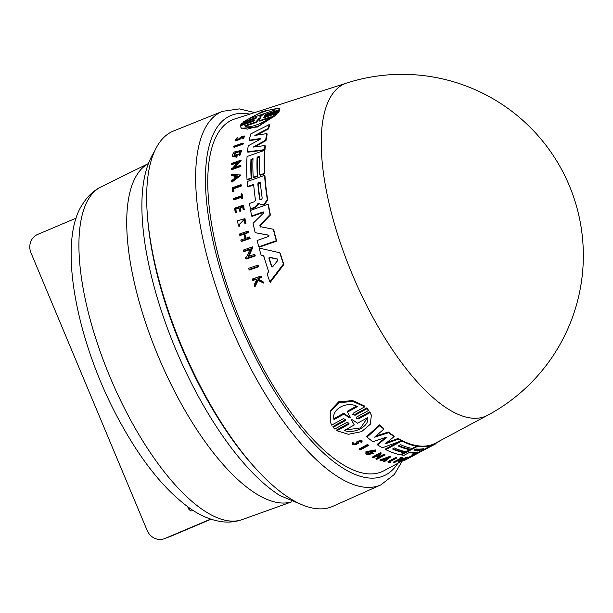 <?xml version="1.0" encoding="UTF-8"?>
<svg xmlns="http://www.w3.org/2000/svg" width="613" height="613" viewBox="0 0 613 613"><rect width="100%" height="100%" fill="white"/><g stroke="black" fill="none" stroke-linecap="round" stroke-linejoin="round"><path stroke-width="0.92" d="M189.838 508.269L188.62 508.989L190.605 510.905L193.585 510.752M210.68 519.104L164.928 538.49A14.329 13.294 68.9 0 1 164.552 538.643A14.329 13.294 68.9 0 1 154.652 538.283A14.329 13.294 68.9 0 1 147.158 530.46L30.979 252.832A14.329 13.294 68.9 0 1 30.65 241.966A14.329 13.294 68.9 0 1 37.684 234.427L76.319 218.052M156.851 146.722A203.876 76.043 -113 0 1 173.625 130.96L222.481 111.328A202.88 75.675 67 0 0 205.784 127.021A202.88 75.675 67 0 0 256.142 378.443A202.88 75.675 67 0 0 380.819 484.914L332.736 506.369A203.876 76.043 -113 0 1 194.804 375.148A203.876 76.043 -113 0 1 156.851 146.722M260.226 118.738L259.192 119.091L256.249 122.416L245.177 126.217M269.153 117.98L259.805 121.19L259.376 120.753L259.789 118.202M241.108 150.453L241.499 150.844L239.898 155.457L238.718 154.583L239.829 151.38L235.147 152.422L234.028 155.61L235.767 156.016A189.294 70.602 -113 0 1 235.928 154.522L236.84 154.2A189.21 70.572 67 0 0 236.572 156.813L232.756 156.545L232.327 155.702A189.632 70.733 -113 0 1 232.48 154.461L234.373 151.955L241.108 150.453L239.514 155.066M239.989 151.595L235.53 152.821L234.212 155.717M241.813 136.822L239.491 139.005L235.078 140.461L237.17 137.618L236.013 139.856L237.821 139.634L241.76 136.316L244.334 135.971L242.579 138.431L243.3 136.607L241.813 136.822M242.219 137.235L239.89 139.412L235.476 140.875L235.078 140.461M244.334 135.971L244.733 136.385L242.978 138.837L242.579 138.431M244.962 218.626L246.005 223.944L244.794 223.255L244.273 219.339L238.94 224.94L239.315 225.262L238.733 226.074L238.258 225.661L237.614 220.757L244.955 218.626L245.621 223.546M265.644 115.236L278.754 110.769L278.003 111.88L264.9 116.355L263.13 117.734L264.096 117.665L276.815 113.305L258.617 125.91L247.46 129.113L241.032 127.856L240.426 125.772L253.138 121.42L254.901 120.025L240.848 124.577L241.576 123.443L254.679 118.976C256.724 117.964 257.016 117.558 255.552 117.742L242.809 122.071L262.441 111.436L279.114 108.049L279.275 109.681L266.525 114.01C264.471 114.991 264.18 115.405 265.644 115.236L264.701 115.321M404.289 459.857L383.945 470.738A191.156 71.3 -113 0 1 254.012 350.812A191.156 71.3 -113 0 1 217.316 134.37A191.156 71.3 -113 0 1 234.84 118.945L346.797 83.008A180.544 67.338 -113 0 0 330.246 97.582A180.544 67.338 -113 0 0 364.911 302.01A180.544 67.338 -113 0 0 487.626 415.277L435.284 443.276L435.506 443.965L417.545 453.405A188.206 70.196 -113 0 1 415.246 454.21L431.353 445.628A186.574 69.591 67 0 0 435.506 443.965M253.935 120.102L254.38 120.554L241.284 125.029L240.848 124.577M256.495 117.65L243.261 122.531L242.809 122.071M279.114 108.049L279.727 110.141L266.977 114.47L266.525 114.01M278.754 110.769L279.199 111.229L278.44 112.332L265.345 116.807L264.9 116.355M276.815 113.305L277.252 113.757L275.681 115.359L257.391 127.021L241.453 128.286L241.032 127.856M365.93 453.405L365.93 451.666L375.462 449.95L375.409 451.873L373.999 451.973L374.183 451.099L367.57 452.302L367.394 453.206L371.631 453.574A189.294 70.602 -113 0 1 370.497 452.923L371.34 452.478A189.21 70.572 67 0 0 373.309 453.589L367.103 454.662A189.632 70.733 -113 0 1 366.145 454.095L365.677 452.976M366.145 454.095L366.145 452.356L375.677 450.632M367.363 452.831L370.727 453.107M360.559 441.406L360.789 442.119C361.103 440.854 360.337 440.624 358.49 441.437L358.207 443.567L352.513 444.647L353.073 443.13L353.931 443.444L353.578 444.387L356.743 444.425L357.203 442.034L362.168 441.13L361.708 442.387L360.789 442.119L361.019 441.437M353.571 443.996L356.513 443.712L356.981 441.314L361.938 440.418L362.168 441.13M407.745 457.727L412.993 455.175L413.208 455.865L412.319 456.34M407.124 458.907L413.078 455.957M355.08 415.246L367.018 408.656L368.635 410.419L356.697 416.986L356.122 418.212L358.513 418.901L370.106 412.541L371.34 415.277L370.352 424.204L361.616 431.629L348.414 434.295L336.912 430.747L348.513 424.388L349.088 423.185L346.705 422.48L334.775 429.039L333.173 427.315L345.104 420.748L345.671 419.507L343.272 418.717L331.679 425.123L330.346 422.073L330.606 411.522L338.974 402.68L352.95 401.454L364.835 406.787L353.249 413.2L352.69 414.465L355.08 415.246L354.835 414.449L366.766 407.867L368.635 410.419M333.763 418.779L343.816 413.193L344.077 414.013L349.287 417.897L350.245 417.361L347.134 411.346L356.437 406.181M347.395 412.166L357.448 406.58C346.261 400.366 330.851 410.013 334.024 419.591L344.077 414.013M343.816 413.193L349.035 417.101L349.992 416.572M367.631 417.683L357.517 423.215L352.506 419.828L351.563 420.342L354.276 424.985L344.161 430.518C354.889 434.372 369.869 425.767 367.631 417.683M345.004 430.058L360.636 427.905L367.463 417.79M351.31 419.56L354.276 424.985M366.766 407.867L367.018 408.656M330.277 421.867L330.338 410.679L338.698 401.806L352.682 400.603L364.582 405.982L364.835 406.787M333.173 427.315L332.92 426.525L344.851 419.951L345.104 420.748M358.513 418.901L358.26 418.127L369.861 411.76L370.106 412.541M369.861 411.76L371.279 415.093M348.513 424.388L348.261 423.614L336.667 429.974L336.912 430.747M359.379 449.643L359.157 448.946L367.532 444.456L367.754 445.161A188.781 70.411 67 0 0 368.344 445.574L359.969 450.065A189.632 70.733 -113 0 1 359.379 449.643L367.754 445.161M367.532 444.456A188.061 70.143 67 0 0 368.122 444.877L368.344 445.574M388.205 462.286L387.991 461.612L395.967 457.382A188.061 70.143 67 0 0 396.458 457.451L396.672 458.118L389.485 461.934A189.509 70.687 67 0 0 390.941 462.095L390.152 462.516A189.593 70.717 -113 0 1 388.205 462.286L396.182 458.049A188.781 70.411 67 0 0 396.672 458.118M395.967 457.382L396.182 458.049M390.481 461.405A188.789 70.418 67 0 0 390.726 461.428L390.941 462.095M400.189 458.785L399.975 458.11L400.649 457.758A188.061 70.143 67 0 0 402.925 457.704L403.139 458.371L402.465 458.731A188.85 70.441 -113 0 1 401.592 458.769L394.289 462.646A189.593 70.717 -113 0 1 393.837 462.662L401.132 458.785A188.85 70.441 -113 0 1 400.189 458.785L400.856 458.424A188.781 70.411 67 0 0 403.139 458.371M400.649 457.758L400.856 458.424M393.837 462.662L393.623 461.987L400.113 458.539M412.204 456.379L405.369 459.957M404.251 459.735L404.595 460.309M352.513 444.647L352.843 442.41L353.931 443.444M352.843 442.41L353.073 443.13M398.32 462.256L398.105 461.581L406.082 457.336A188.061 70.143 67 0 0 407.959 456.946L408.174 457.627L407.499 457.988A188.85 70.441 -113 0 1 406.021 458.302L403.645 459.566A189.095 70.526 67 0 0 405.124 459.252L404.143 459.773A189.187 70.564 -113 0 1 402.664 460.087L399.423 461.811A189.517 70.687 67 0 0 400.91 461.497L400.205 461.873A189.593 70.717 -113 0 1 398.32 462.256L406.296 458.011A188.781 70.411 67 0 0 408.174 457.627M406.082 457.336L406.296 458.011M400.779 461.091L400.91 461.497M404.994 458.846L405.124 459.252M408.664 458.103L411.085 456.9M413.177 455.773L416.648 453.911A188.781 70.411 67 0 0 417.032 453.658L417.016 453.612M385.876 460.003A189.34 70.625 -113 0 1 384.32 459.558L380.719 460.853A189.632 70.733 -113 0 1 380.091 460.647L390.619 456.861L384.351 461.85A189.632 70.733 -113 0 1 383.738 461.704L385.876 460.003M383.738 461.704L383.523 461.037L385.661 459.329M380.091 460.647L379.876 459.98L390.404 456.195L390.619 456.861M385.868 458.999A188.574 70.334 67 0 0 386.029 459.045L386.251 458.861M386.029 459.045L386.244 459.712L388.159 458.164L384.926 459.344A189.294 70.602 67 0 0 386.244 459.712M372.735 457.658L372.512 456.984L380.903 452.524L381.117 453.199L378.665 457.873L384.566 454.739A188.781 70.411 67 0 0 385.087 454.953L376.704 459.413A189.632 70.733 -113 0 1 376.183 459.198L377.271 458.616L379.347 454.685L373.271 457.911A189.632 70.733 -113 0 1 372.735 457.658L381.117 453.199M376.183 459.198L375.968 458.524L377.056 457.942L378.573 455.091M377.056 457.942L377.271 458.616M379.271 456.769L384.351 454.072L384.566 454.739M384.351 454.072A188.061 70.143 67 0 0 384.872 454.287L385.087 454.953M370.497 452.923L370.283 452.241L371.118 451.789A188.49 70.303 67 0 0 373.087 452.907L373.309 453.589M371.118 451.789L371.34 452.478M373.784 451.283L373.999 451.973M393.155 448.693A187.095 69.782 67 0 0 403.844 452.049L404.059 452.716L400.251 454.739A188.206 70.196 -113 0 1 385.776 449.628L401.89 441.053A186.574 69.591 67 0 0 416.373 446.187L412.112 448.44A187.003 69.752 -113 0 1 400.611 444.731L398.243 445.996A187.241 69.836 67 0 0 409.745 449.697L405.952 451.712A187.624 69.982 -113 0 1 394.45 448.003L392.558 449.015A187.816 70.051 67 0 0 404.059 452.716M398.841 445.674A186.521 69.568 67 0 0 409.53 449.03L409.745 449.697M399.73 441.414L385.562 448.946L385.776 449.628M401.308 440.571L401.89 441.053M401.676 440.379A185.854 69.323 67 0 0 416.158 445.513L416.373 446.187M429.085 445.49L429.606 446.172L427.575 447.49L414.595 454.402A188.206 70.196 -113 0 1 412.243 454.93L417.376 452.011A187.632 69.982 -113 0 1 409.737 452.264L404.082 455.26A188.206 70.196 -113 0 1 401.392 454.93L417.507 446.379A186.574 69.591 67 0 0 429.299 446.164L429.085 445.49A185.854 69.323 67 0 1 417.3 445.712L417.507 446.379M401.392 454.93L401.178 454.264L417.3 445.712M412.243 454.93L412.028 454.248L415.859 452.21M421.307 449.973L423.675 448.708A187.003 69.752 -113 0 1 416.38 449.03L414.013 450.287A187.249 69.844 67 0 0 421.307 449.973L421.093 449.298A186.528 69.575 67 0 1 414.518 449.658M376.03 435.95L388.328 432.019A185.854 69.323 67 0 0 393.937 435.912L394.159 436.602L385.171 443.873L398.358 439.153A186.574 69.591 67 0 0 401.385 440.793L382.343 447.789A188.206 70.196 -113 0 1 377.631 444.931L386.297 437.644M388.328 432.019L388.55 432.724A186.574 69.591 67 0 0 394.159 436.602M385.96 437.437L386.136 437.981L385.431 437.498L372.903 441.682A188.206 70.196 -113 0 1 367.011 437.123L366.781 436.41L379.531 424.901A185.854 69.323 67 0 0 383.631 428.372L383.861 429.092L374.612 437.176L388.55 432.724M379.531 424.901L379.761 425.637A186.574 69.591 67 0 0 383.861 429.092M367.011 437.123L379.761 425.637M386.88 442.509L398.144 438.471L398.358 439.153M398.144 438.471A185.854 69.323 67 0 0 401.163 440.119L401.385 440.793M385.914 437.291L377.409 444.241L377.631 444.931M440.64 440.41L440.686 440.54A186.574 69.591 67 0 0 441.153 440.134M435.391 443.62L440.686 440.54M429.491 445.82L431.131 444.946A185.854 69.323 67 0 0 435.284 443.268M431.131 444.946L431.353 445.628M428.901 447.367L428.219 447.705M420.319 451.927L421.376 451.528M257.782 265.161L258.211 265.598A188.022 70.127 67 0 0 258.586 266.808L249.445 269.95L249.016 269.505A189.593 70.717 -113 0 1 248.64 268.302L257.782 265.161A188.743 70.395 67 0 0 258.157 266.364L249.016 269.505M242.894 143.044L243.284 143.45A188.061 70.143 67 0 0 243.146 144.124L234.051 147.312L233.66 146.913A189.632 70.733 -113 0 1 233.791 146.231L242.894 143.044A188.781 70.411 67 0 0 242.756 143.726L233.66 146.913M241.001 184.689L241.376 185.072A188.061 70.143 67 0 0 241.438 185.977L233.66 188.72A188.789 70.418 67 0 0 233.875 191.463L232.649 191.379A189.593 70.717 -113 0 1 232.373 187.739L241.001 184.689A188.781 70.411 67 0 0 241.07 185.593L233.292 188.337A189.509 70.687 67 0 0 233.507 191.08L232.649 191.379M241.79 193.67L242.166 194.053A188.061 70.143 67 0 0 242.694 198.712L241.591 198.581A188.85 70.441 -113 0 1 241.376 196.773L233.469 199.57A189.593 70.717 -113 0 1 233.361 198.635L241.269 195.846A188.85 70.441 -113 0 1 241.062 193.93L241.79 193.67A188.781 70.411 67 0 0 242.319 198.328L241.591 198.581M241.43 197.271L233.844 199.953L233.469 199.57M239.315 225.262L239.706 225.661L239.116 226.473L238.258 225.661M246.005 223.944L244.794 223.255M244.457 219.554L238.894 224.764M257.261 280.018L255.996 279.413L252.916 280.463L252.472 280.003A189.593 70.717 -113 0 1 252.142 279.053L260.854 276.088A188.781 70.411 67 0 0 261.184 277.038L257.82 278.187A189.095 70.533 67 0 0 258.165 279.206L262.701 281.398A188.781 70.411 67 0 0 263.138 282.631L257.636 279.957L254.617 286.148A189.593 70.717 -113 0 1 254.165 284.892L256.816 279.559L255.552 278.953L252.472 280.003M260.854 276.088L261.299 276.547A188.061 70.143 67 0 0 261.628 277.497L258.265 278.639A188.375 70.265 67 0 0 258.517 279.367M262.701 281.398L263.153 281.865A188.061 70.143 67 0 0 263.59 283.099L258.081 280.417L255.069 286.623L254.617 286.148M237.17 137.618L237.315 138.086M239.078 208.06L235.867 209.194A188.796 70.418 67 0 0 236.388 212.565L235.246 212.443A189.593 70.717 -113 0 1 234.595 208.182L243.231 205.14A188.781 70.411 67 0 0 243.882 209.401L243.154 209.654A188.85 70.441 -113 0 1 242.633 206.282L240.058 207.194A189.095 70.526 67 0 0 240.58 210.566L239.522 210.933A189.187 70.564 -113 0 1 239.001 207.562L235.492 208.803A189.517 70.687 67 0 0 236.013 212.175L235.246 212.443M243.231 205.14L243.614 205.531A188.061 70.143 67 0 0 244.265 209.792L243.154 209.654M242.71 206.78L240.434 207.577A188.375 70.257 67 0 0 240.963 210.949L239.898 211.324L239.522 210.933M244.848 233.852L244.457 233.453A189.141 70.549 67 0 0 245.598 238.327L249.453 236.978L249.851 237.392A188.061 70.143 67 0 0 250.119 238.488L241.453 241.507L241.055 241.101A189.593 70.717 -113 0 1 240.794 240.005L245.085 238.511A189.187 70.564 -113 0 1 243.936 233.63L239.652 235.131A189.593 70.717 -113 0 1 239.415 234.059L248.066 231.032L248.457 231.43A188.061 70.143 67 0 0 248.702 232.503L244.848 233.852A188.421 70.28 67 0 0 245.874 238.235M244.051 234.135L240.043 235.538L239.652 235.131M240.534 174.935L240.909 175.318L231.952 182.13L231.584 181.747A189.632 70.733 -113 0 1 231.538 180.682L234.595 178.352A189.34 70.625 -113 0 1 234.534 175.747L231.415 175.632A189.632 70.733 -113 0 1 231.407 174.598L240.534 174.935L231.584 181.747M234.909 176.13L231.415 175.632M237.515 162.629L232.013 164.575L231.637 164.184A189.632 70.733 -113 0 1 231.676 163.403L240.763 160.2L234.158 167.533L240.541 165.28A188.781 70.411 67 0 0 240.526 166.077L231.446 169.28A189.632 70.733 -113 0 1 231.461 168.491L232.649 168.069L238.212 161.863L231.637 164.184M240.763 160.2L241.139 160.591L235.2 167.165M240.541 165.28L240.917 165.671A188.061 70.143 67 0 0 240.901 166.46L231.821 169.671L231.446 169.28M250.663 249.338L244.058 251.629L243.652 251.215A189.593 70.717 -113 0 1 243.346 250.073L252.464 246.909L248.112 256.556L254.525 254.334A188.743 70.395 67 0 0 254.862 255.491L245.729 258.648A189.593 70.717 -113 0 1 245.399 257.491L246.587 257.077L250.257 248.916L243.652 251.215M252.464 246.909L252.87 247.323L248.518 256.977M254.525 254.334L254.939 254.755A188.022 70.127 67 0 0 255.276 255.92L246.15 259.077L245.729 258.648M236.84 154.2L237.223 154.591A188.49 70.303 67 0 0 236.955 157.204L232.756 156.545M239.898 155.457L238.718 154.583M279.789 252.763L280.21 253.2A185.854 69.323 67 0 0 283.85 264.517L270.325 282.271L269.873 281.796A188.206 70.196 -113 0 1 267.069 273.819L268.709 271.735A188.007 70.127 -113 0 1 263.651 255.828L261.169 255.269A188.206 70.196 -113 0 1 259.107 248.05L279.789 252.763A186.574 69.591 67 0 0 283.405 264.065L269.873 281.796M264.065 256.265L261.169 255.269M259.651 156.79L257.483 157.549A186.521 69.568 67 0 0 257.659 176.237L253.56 177.686L253.192 177.303A187.624 69.982 -113 0 1 253 158.614L250.955 159.334A187.816 70.051 67 0 0 251.138 178.031L247.016 179.486A188.206 70.196 -113 0 1 247.062 156.507L264.525 150.354A186.574 69.591 67 0 0 264.464 173.318L259.851 174.95A187.003 69.752 -113 0 1 259.674 156.261L257.108 157.166A187.241 69.836 67 0 0 257.291 175.854L253.192 177.303M252.985 159.135L251.33 159.725A187.095 69.782 67 0 0 251.506 178.414L247.391 179.87L247.016 179.486M264.525 150.354L264.9 150.744A185.854 69.323 67 0 0 264.831 173.709L260.226 175.333L259.851 174.95M253.69 184.911L247.897 186.957L247.522 186.574A188.206 70.196 -113 0 1 247.139 181.548L264.586 175.379A186.574 69.591 67 0 0 267.291 199.432L264.418 203.891L262.433 204.596L260.142 204.213L258.786 203.133L254.41 207.409L250.357 208.834A188.206 70.196 -113 0 1 249.514 203.439L254.41 201.715L255.468 200.122A187.632 69.982 -113 0 1 253.644 184.413L247.522 186.574M264.586 175.379L264.962 175.762A185.854 69.323 67 0 0 267.674 199.823L264.801 204.282L262.816 204.987L260.525 204.604L259.169 203.524L254.786 207.799L250.74 209.225L250.357 208.834M260.571 138.959L249.637 140.622L249.238 140.216A188.206 70.196 -113 0 1 250.817 133.872L269.368 124.5A186.574 69.591 67 0 0 268.096 128.561L254.832 135.427L266.839 133.596A186.574 69.591 67 0 0 265.628 140.185L253.192 147.105L264.946 145.549A186.574 69.591 67 0 0 264.571 149.649L247.468 151.809A188.206 70.196 -113 0 1 248.234 145.794L260.035 139.389L260.18 138.561L249.238 140.216M269.368 124.5L269.774 124.922A185.854 69.323 67 0 0 268.494 128.975L256.51 135.167M266.839 133.596L267.23 134.002A185.854 69.323 67 0 0 266.011 140.584L254.625 146.913M264.946 145.549L265.322 145.94A185.854 69.323 67 0 0 264.954 150.039L247.851 152.2L247.468 151.809M263.904 212.29L252.004 216.389L251.621 215.991A188.206 70.196 -113 0 1 250.617 210.374L268.08 204.221A186.574 69.591 67 0 0 270.026 214.627L259.82 225.17L260.142 226.618L273.306 229.247A186.574 69.591 67 0 0 276.287 240.71L258.763 246.794A188.206 70.196 -113 0 1 257.092 240.488L268.709 236.442L268.67 235.154L255.169 232.687A188.206 70.196 -113 0 1 253.077 223.308L263.69 212.918L263.207 211.922L251.621 215.991M268.08 204.221L268.456 204.612A185.854 69.323 67 0 0 270.417 215.025L260.211 225.576L260.533 227.025M273.306 229.247L273.704 229.66A185.854 69.323 67 0 0 276.701 241.131L259.169 247.215L258.763 246.794M268.969 235.315L255.169 232.687M259.897 117.16L264.119 113.666L275.191 109.919C274.471 107.444 256.51 113.589 249.391 118.654L260.464 114.899L259.789 117.137M256.249 122.416L255.82 121.972L244.748 125.78C246.993 129.42 263.82 123.313 270.448 116.945L259.376 120.753M278.44 112.332L278.003 111.88M279.727 110.141L279.275 109.681M274.915 110.011L252.058 117.75M260.464 114.899L260.923 115.374L260.234 117.512M259.789 118.286L258.755 118.638L255.82 121.972M258.586 266.808L258.157 266.364M243.146 144.124L242.756 143.726M241.438 185.977L241.07 185.593M233.66 188.72L233.292 188.337M233.875 191.463L233.507 191.08M242.694 198.712L242.319 198.328M239.116 226.473L238.733 226.074M258.265 278.639L257.82 278.187M261.628 277.497L261.184 277.038M255.996 279.413L255.552 278.953M258.081 280.417L257.636 279.957M263.59 283.099L263.138 282.631M244.265 209.792L243.882 209.401M236.388 212.565L236.013 212.175M235.867 209.194L235.492 208.803M240.963 210.949L240.58 210.566M240.434 207.577L240.058 207.194M250.119 238.488L249.721 238.082L241.055 241.101M249.453 236.978A188.781 70.411 67 0 0 249.721 238.082M248.066 231.032A188.781 70.411 67 0 0 248.311 232.105L244.457 233.453M248.702 232.503L248.311 232.105M235.116 177.962L237.875 175.87L235.063 175.762A189.294 70.602 67 0 0 235.116 177.962M237.407 176.222L235.438 176.146A188.574 70.334 67 0 0 235.469 177.693M235.438 176.146L235.063 175.762M240.901 166.46L240.526 166.077M255.276 255.92L254.862 255.491M236.955 157.204L236.572 156.813M283.85 264.517L283.405 264.065M277.873 259.253L269.889 257.606L269.26 258.441A186.911 69.713 67 0 0 272.003 267.023L271.567 266.571L272.563 266.877L277.942 260.226L277.574 259.077L269.467 257.169L268.839 258.004A187.624 69.982 67 0 0 271.567 266.571L271.751 266.877M251.506 178.414L251.138 178.031M251.33 159.725L250.955 159.334M257.659 176.237L257.291 175.854M257.483 157.549L257.108 157.166M264.831 173.709L264.464 173.318M260.318 182.712L258.203 184.283A186.528 69.575 67 0 0 259.996 199.386L259.621 199.003C260.694 200.267 261.552 199.961 262.18 198.099A187.003 69.752 -113 0 1 260.395 182.996C259.414 181.839 258.556 182.138 257.828 183.9A187.249 69.844 67 0 0 259.621 199.003L259.881 199.547M260.395 182.996L260.165 182.49M254.786 207.799L254.41 207.409M258.065 204.175L257.69 203.784M262.816 204.987L262.433 204.596M266.011 140.584L265.628 140.185M268.494 128.975L268.096 128.561M264.954 150.039L264.571 149.649M276.701 241.131L276.287 240.71M270.417 215.025L270.026 214.627M263.774 212.029L263.207 211.922L263.59 212.313M164.552 538.643L172.038 535.754A14.329 13.294 -111.1 0 0 172.414 535.601L211.056 519.226M188.62 508.989L187.678 506.736M101.091 186.85C93.659 190.651 87.705 196.106 83.238 203.217C56.396 240.748 76.449 344.2 121.359 424.342C142.622 462.715 165.456 490.699 189.861 508.284C200.053 515.525 210.535 519.977 221.324 521.632C228.427 522.644 235.361 521.97 242.135 519.625A180.758 67.422 -113 0 1 119.29 397.791A180.758 67.422 -113 0 1 89.23 197.915A180.758 67.422 -113 0 1 101.091 186.85L148.423 163.556M291.765 501.802A183.785 68.549 -113 0 1 167.226 376.474A183.785 68.549 -113 0 1 137.205 174.391A183.785 68.549 -113 0 1 148.407 163.579M253.92 466.554A199.93 74.571 -113 0 1 147.419 215.286M304.738 505.878L280.118 495.664A196.198 73.177 -113 0 1 176.513 351.157A196.198 73.177 -113 0 1 144.722 176.215C146.722 166.843 149.886 158.729 154.223 151.863L154.507 151.419M397.814 463.321A195.716 73.001 -113 0 1 263.743 373.064A195.716 73.001 -113 0 1 205.753 190.766A195.716 73.001 -113 0 1 249.813 114.133M241.545 137.733L241.147 137.32M356.896 443.015L357.126 443.735M349.035 417.101L349.287 417.897M356.981 441.314L357.203 442.034M416.633 452.118L416.763 452.524M259.192 119.091L258.755 118.638M239.89 139.412L239.491 139.005M269.26 258.441L268.839 258.004M269.889 257.606L269.467 257.169M267.674 199.823L267.291 199.432M264.801 204.282L264.418 203.891M258.203 184.283L257.828 183.9M259.169 203.524L258.786 203.133M260.525 204.604L260.142 204.213M260.211 225.576L259.82 225.17M172.414 535.601L164.928 538.49M254.717 112.562L239.361 108.899L222.481 111.328M414.388 454.455L412.993 455.198M402.35 460.892L394.282 474.5L380.819 484.914M487.626 415.277A181.18 181.18 0 0 0 346.797 83.008M242.135 519.625L291.788 501.809"/></g></svg>
